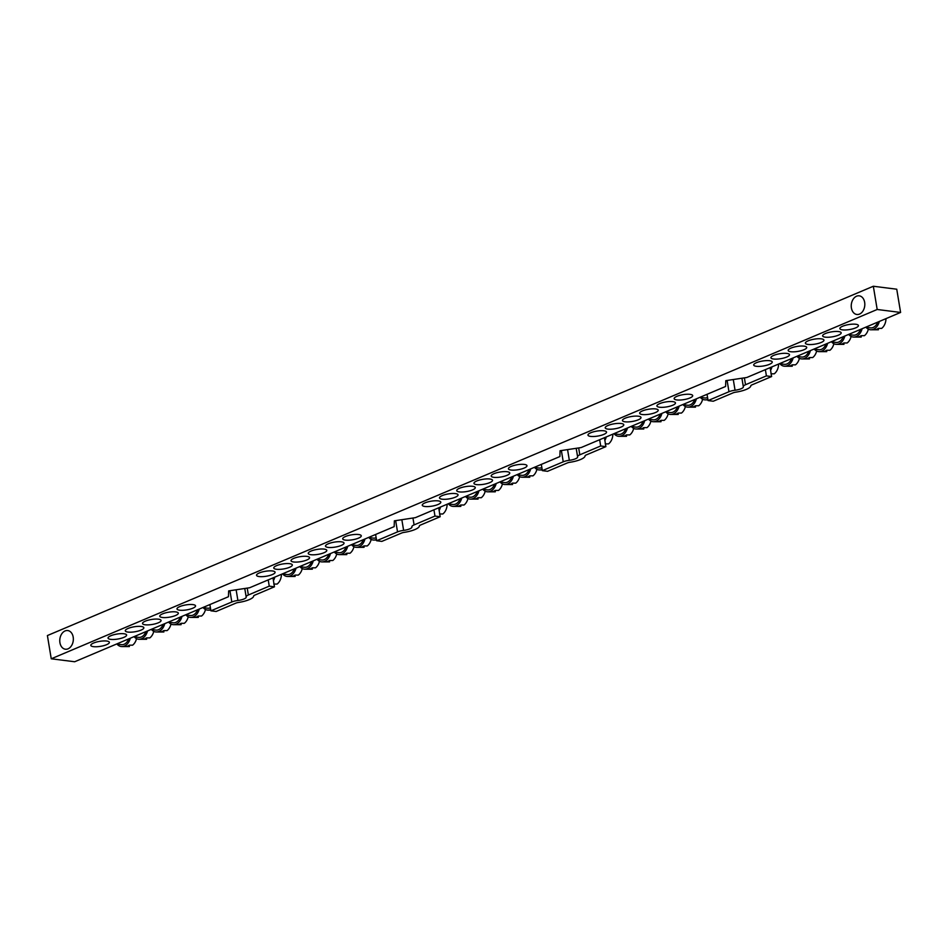 <?xml version="1.0" encoding="UTF-8"?>
<svg xmlns="http://www.w3.org/2000/svg" width="948" height="948" viewBox="0 0 948 948"><rect width="100%" height="100%" fill="white"/><g stroke="black" fill="none" stroke-linecap="round" stroke-linejoin="round"><path stroke-width="1.42" d="M447.148 504.218A10.428 7.477 97.2 0 1 442.811 513.982L439.505 513.97M612.87 434.137A10.428 7.477 97.2 0 1 608.533 443.901L605.215 443.889M778.592 364.056A10.428 7.477 97.2 0 1 774.243 373.82L770.937 373.808M281.438 574.31A10.428 7.477 97.2 0 1 277.1 584.075L273.782 584.063M707.042 394.309L581.1 447.575L560.078 450.738L559.889 456.545L415.378 517.655L394.368 520.831L394.167 526.626L249.656 587.748L228.646 590.912L228.444 596.719L74.667 661.751L51.251 658.789L877.184 309.486L900.6 312.449L746.811 377.494L725.801 380.658L725.599 386.464L707.042 394.309L708.073 400.566L728.965 391.737A7.525 2.014 -9.4 0 1 735.055 390.232A7.525 2.014 -9.4 0 0 743.362 386.843A7.525 2.014 -9.4 0 0 743.339 386.725A7.525 2.014 -9.4 0 1 743.303 386.618A7.525 2.014 -9.4 0 1 745.519 384.734L766.411 375.894L771.613 376.557L751.918 384.888A3.756 1.007 -9.4 0 0 750.804 385.789A15.05 4.029 -9.4 0 1 735.648 392.188A3.756 1.007 -9.4 0 0 732.982 392.899L713.275 401.229L708.073 400.566M51.251 658.789L47.4 635.551L873.333 286.249L896.749 289.211L900.6 312.449M816.643 351.021A10.428 7.477 97.2 0 1 812.697 357.55L809.379 357.538A10.855 7.785 97.2 0 1 806.203 358.889L809.509 358.901A10.428 7.477 97.2 0 1 808.869 358.936L802.044 358.936A11.281 8.094 97.2 0 1 797.126 356.46M809.296 357.609L809.509 358.901M833.873 343.721A10.428 7.477 97.2 0 1 829.927 350.262L826.62 350.25A10.855 7.785 97.2 0 1 823.433 351.601L826.751 351.613A10.428 7.477 97.2 0 1 826.099 351.649L819.285 351.649A11.281 8.094 97.2 0 1 814.356 349.172M826.538 350.322L826.751 351.613M851.114 336.433A10.428 7.477 97.2 0 1 847.168 342.975L843.85 342.963A10.855 7.785 97.2 0 1 840.675 344.314L843.981 344.325A10.428 7.477 97.2 0 1 843.329 344.361L836.515 344.361A11.281 8.094 97.2 0 1 831.586 341.884M843.767 343.022L843.981 344.325M868.344 329.146A10.428 7.477 97.2 0 1 864.398 335.687L861.092 335.675A10.855 7.785 97.2 0 1 857.904 337.026L861.222 337.038A10.428 7.477 97.2 0 1 860.571 337.073L853.757 337.073A11.281 8.094 97.2 0 1 848.827 334.597M861.009 335.734L861.222 337.038M885.977 318.635A10.428 7.477 97.2 0 1 881.64 328.399L878.322 328.387A10.855 7.785 97.2 0 1 875.134 329.738L878.452 329.75A10.428 7.477 97.2 0 1 877.801 329.786L870.987 329.786A11.281 8.094 97.2 0 1 866.057 327.309M878.239 328.446L878.452 329.75M799.413 358.308A10.428 7.477 97.2 0 1 795.467 364.85L792.149 364.838A10.855 7.785 97.2 0 1 788.961 366.177L792.279 366.189A10.428 7.477 97.2 0 1 791.627 366.224L784.814 366.224A11.281 8.094 97.2 0 1 779.884 363.748M792.066 364.897L792.279 366.189M650.92 421.102A10.428 7.477 97.2 0 1 646.974 427.643L643.668 427.631A10.855 7.785 97.2 0 1 640.481 428.97L643.799 428.982A10.428 7.477 97.2 0 1 643.147 429.029L636.333 429.017A11.281 8.094 97.2 0 1 631.404 426.553M643.585 427.69L643.799 428.982M668.162 413.814A10.428 7.477 97.2 0 1 664.216 420.355L660.898 420.343A10.855 7.785 97.2 0 1 657.722 421.682L661.029 421.694A10.428 7.477 97.2 0 1 660.377 421.741L653.563 421.73A11.281 8.094 97.2 0 1 648.633 419.253M660.815 420.402L661.029 421.694M685.392 406.526A10.428 7.477 97.2 0 1 681.446 413.067L678.14 413.055A10.855 7.785 97.2 0 1 674.952 414.394L678.27 414.406A10.428 7.477 97.2 0 1 677.619 414.442L670.805 414.442A11.281 8.094 97.2 0 1 665.875 411.965M678.045 413.115L678.27 414.406M702.634 399.238A10.428 7.477 97.2 0 1 698.688 405.78L695.37 405.768A10.855 7.785 97.2 0 1 692.182 407.107L695.5 407.119A10.428 7.477 97.2 0 1 694.848 407.154L688.035 407.154A11.281 8.094 97.2 0 1 683.105 404.678M695.287 405.827L695.5 407.119M633.691 428.389A10.428 7.477 97.2 0 1 629.745 434.931L626.427 434.919A10.855 7.785 97.2 0 1 623.251 436.258L626.557 436.281A10.428 7.477 97.2 0 1 625.917 436.317L619.091 436.305A11.281 8.094 97.2 0 1 614.174 433.84M626.344 434.978L626.557 436.281M485.21 491.183A10.428 7.477 97.2 0 1 481.264 497.724L477.946 497.712A10.855 7.785 97.2 0 1 474.77 499.063L478.076 499.075A10.428 7.477 97.2 0 1 477.425 499.11L470.611 499.11A11.281 8.094 97.2 0 1 465.681 496.634M477.863 497.771L478.076 499.075M502.44 483.895A10.428 7.477 97.2 0 1 498.494 490.436L495.176 490.424A10.855 7.785 97.2 0 1 492 491.775L495.318 491.787A10.428 7.477 97.2 0 1 494.666 491.822L487.853 491.822A11.281 8.094 97.2 0 1 482.923 489.346M495.093 490.483L495.318 491.787M519.682 476.607A10.428 7.477 97.2 0 1 515.724 483.148L512.418 483.136A10.855 7.785 97.2 0 1 509.23 484.487L512.548 484.499A10.428 7.477 97.2 0 1 511.896 484.535L505.083 484.523A11.281 8.094 97.2 0 1 500.153 482.058M512.335 483.196L512.548 484.499M536.912 469.319A10.428 7.477 97.2 0 1 532.966 475.86L529.648 475.849A10.855 7.785 97.2 0 1 526.472 477.188L529.778 477.211A10.428 7.477 97.2 0 1 529.138 477.247L522.312 477.235A11.281 8.094 97.2 0 1 517.395 474.77M529.565 475.908L529.778 477.211M467.968 498.47A10.428 7.477 97.2 0 1 464.022 505.011L460.716 505A10.855 7.785 97.2 0 1 457.529 506.351L460.846 506.362A10.428 7.477 97.2 0 1 460.195 506.398L453.381 506.398A11.281 8.094 97.2 0 1 448.451 503.921M460.633 505.059L460.846 506.362M205.479 609.493A10.428 7.477 97.2 0 1 201.533 616.034L198.215 616.022A10.855 7.785 97.2 0 1 195.039 617.361L198.345 617.373A10.428 7.477 97.2 0 1 197.694 617.421L190.88 617.409A11.281 8.094 97.2 0 1 185.95 614.932M198.132 616.082L198.345 617.373M188.237 616.781A10.428 7.477 97.2 0 1 184.291 623.322L180.985 623.31A10.855 7.785 97.2 0 1 177.797 624.649L181.115 624.661A10.428 7.477 97.2 0 1 180.464 624.708L173.65 624.696A11.281 8.094 97.2 0 1 168.72 622.232M180.902 623.369L181.115 624.661M171.007 624.068A10.428 7.477 97.2 0 1 167.061 630.61L163.743 630.598A10.855 7.785 97.2 0 1 160.567 631.937L163.874 631.961A10.428 7.477 97.2 0 1 163.234 631.996L156.408 631.984A11.281 8.094 97.2 0 1 151.479 629.519M163.66 630.657L163.874 631.961M153.777 631.356A10.428 7.477 97.2 0 1 149.82 637.897L146.513 637.885A10.855 7.785 97.2 0 1 143.326 639.236L146.644 639.248A10.428 7.477 97.2 0 1 145.992 639.284L139.178 639.272A11.281 8.094 97.2 0 1 134.249 636.807M146.43 637.945L146.644 639.248M136.536 638.644A10.428 7.477 97.2 0 1 132.59 645.185L129.272 645.173A10.855 7.785 97.2 0 1 126.096 646.524L129.414 646.536A10.428 7.477 97.2 0 1 128.762 646.572L121.948 646.572A11.281 8.094 97.2 0 1 117.019 644.095M129.189 645.233L129.414 646.536M319.488 561.275A10.428 7.477 97.2 0 1 315.542 567.816L312.224 567.805A10.855 7.785 97.2 0 1 309.048 569.144L312.366 569.156A10.428 7.477 97.2 0 1 311.714 569.191L304.901 569.191A11.281 8.094 97.2 0 1 299.971 566.714M312.141 567.864L312.366 569.156M336.73 553.988A10.428 7.477 97.2 0 1 332.772 560.529L329.466 560.517A10.855 7.785 97.2 0 1 326.278 561.856L329.596 561.868A10.428 7.477 97.2 0 1 328.944 561.903L322.13 561.903A11.281 8.094 97.2 0 1 317.201 559.427M329.383 560.576L329.596 561.868M353.959 546.7A10.428 7.477 97.2 0 1 350.013 553.229L346.695 553.217A10.855 7.785 97.2 0 1 343.52 554.568L346.826 554.58A10.428 7.477 97.2 0 1 346.186 554.616L339.36 554.616A11.281 8.094 97.2 0 1 334.431 552.139M346.613 553.288L346.826 554.58M371.189 539.4A10.428 7.477 97.2 0 1 367.243 545.941L363.937 545.929A10.855 7.785 97.2 0 1 360.75 547.28L364.068 547.292A10.428 7.477 97.2 0 1 363.416 547.328L356.602 547.328A11.281 8.094 97.2 0 1 351.672 544.851M363.854 545.989L364.068 547.292M302.258 568.563A10.428 7.477 97.2 0 1 298.312 575.104L294.994 575.092A10.855 7.785 97.2 0 1 291.818 576.431L295.124 576.443A10.428 7.477 97.2 0 1 294.473 576.491L287.659 576.479A11.281 8.094 97.2 0 1 282.729 574.002M294.911 575.152L295.124 576.443M873.333 286.249L877.184 309.486M93.473 646.655A9.409 2.524 -9.4 0 1 90.818 645.387A9.409 2.524 -9.4 0 1 99.694 641.358A9.409 2.524 -9.4 0 1 109.376 642.317A9.409 2.524 -9.4 0 1 103.806 645.624A9.409 2.524 -9.4 0 1 93.473 646.655M110.703 639.367A9.409 2.524 -9.4 0 1 108.06 638.099A9.409 2.524 -9.4 0 1 116.924 634.07A9.409 2.524 -9.4 0 1 126.617 635.03A9.409 2.524 -9.4 0 1 121.036 638.336A9.409 2.524 -9.4 0 1 110.703 639.367M127.944 632.079A9.409 2.524 -9.4 0 1 125.29 630.811A9.409 2.524 -9.4 0 1 134.154 626.782A9.409 2.524 -9.4 0 1 143.847 627.73A9.409 2.524 -9.4 0 1 138.278 631.048A9.409 2.524 -9.4 0 1 127.944 632.079M145.174 624.791A9.409 2.524 -9.4 0 1 142.532 623.523A9.409 2.524 -9.4 0 1 151.396 619.494A9.409 2.524 -9.4 0 1 161.077 620.442A9.409 2.524 -9.4 0 1 155.508 623.748A9.409 2.524 -9.4 0 1 145.174 624.791M162.416 617.492A9.409 2.524 -9.4 0 1 159.762 616.224A9.409 2.524 -9.4 0 1 168.626 612.207A9.409 2.524 -9.4 0 1 178.319 613.155A9.409 2.524 -9.4 0 1 172.737 616.461A9.409 2.524 -9.4 0 1 162.416 617.492M179.646 610.204A9.409 2.524 -9.4 0 1 176.992 608.936A9.409 2.524 -9.4 0 1 185.867 604.919A9.409 2.524 -9.4 0 1 195.549 605.867A9.409 2.524 -9.4 0 1 189.979 609.173A9.409 2.524 -9.4 0 1 179.646 610.204M259.195 576.562A9.409 2.524 -9.4 0 1 256.541 575.294A9.409 2.524 -9.4 0 1 265.404 571.277A9.409 2.524 -9.4 0 1 275.098 572.225A9.409 2.524 -9.4 0 1 269.516 575.531A9.409 2.524 -9.4 0 1 259.195 576.562M276.425 569.274A9.409 2.524 -9.4 0 1 273.771 568.006A9.409 2.524 -9.4 0 1 282.646 563.989A9.409 2.524 -9.4 0 1 292.328 564.937A9.409 2.524 -9.4 0 1 286.758 568.243A9.409 2.524 -9.4 0 1 276.425 569.274M293.655 561.986A9.409 2.524 -9.4 0 1 291.012 560.718A9.409 2.524 -9.4 0 1 299.876 556.701A9.409 2.524 -9.4 0 1 309.569 557.649A9.409 2.524 -9.4 0 1 303.988 560.955A9.409 2.524 -9.4 0 1 293.655 561.986M310.897 554.699A9.409 2.524 -9.4 0 1 308.242 553.431A9.409 2.524 -9.4 0 1 317.106 549.413A9.409 2.524 -9.4 0 1 326.799 550.361A9.409 2.524 -9.4 0 1 321.23 553.668A9.409 2.524 -9.4 0 1 310.897 554.699M328.126 547.411A9.409 2.524 -9.4 0 1 325.484 546.143A9.409 2.524 -9.4 0 1 334.348 542.126A9.409 2.524 -9.4 0 1 344.029 543.074A9.409 2.524 -9.4 0 1 338.46 546.38A9.409 2.524 -9.4 0 1 328.126 547.411M345.368 540.123A9.409 2.524 -9.4 0 1 342.714 538.855A9.409 2.524 -9.4 0 1 351.578 534.838A9.409 2.524 -9.4 0 1 361.271 535.786A9.409 2.524 -9.4 0 1 355.69 539.092A9.409 2.524 -9.4 0 1 345.368 540.123M424.905 506.481A9.409 2.524 -9.4 0 1 422.263 505.213A9.409 2.524 -9.4 0 1 431.127 501.196A9.409 2.524 -9.4 0 1 440.808 502.144A9.409 2.524 -9.4 0 1 435.239 505.45A9.409 2.524 -9.4 0 1 424.905 506.481M442.147 499.193A9.409 2.524 -9.4 0 1 439.493 497.925A9.409 2.524 -9.4 0 1 448.357 493.908A9.409 2.524 -9.4 0 1 458.05 494.856A9.409 2.524 -9.4 0 1 452.469 498.162A9.409 2.524 -9.4 0 1 442.147 499.193M459.377 491.905A9.409 2.524 -9.4 0 1 456.723 490.637A9.409 2.524 -9.4 0 1 465.598 486.608A9.409 2.524 -9.4 0 1 475.28 487.568A9.409 2.524 -9.4 0 1 469.71 490.874A9.409 2.524 -9.4 0 1 459.377 491.905M476.607 484.618A9.409 2.524 -9.4 0 1 473.964 483.35A9.409 2.524 -9.4 0 1 482.828 479.321A9.409 2.524 -9.4 0 1 492.522 480.281A9.409 2.524 -9.4 0 1 486.94 483.587A9.409 2.524 -9.4 0 1 476.607 484.618M493.849 477.33A9.409 2.524 -9.4 0 1 491.194 476.062A9.409 2.524 -9.4 0 1 500.058 472.033A9.409 2.524 -9.4 0 1 509.751 472.981A9.409 2.524 -9.4 0 1 504.182 476.299A9.409 2.524 -9.4 0 1 493.849 477.33M511.079 470.042A9.409 2.524 -9.4 0 1 508.436 468.774A9.409 2.524 -9.4 0 1 517.3 464.745A9.409 2.524 -9.4 0 1 526.981 465.693A9.409 2.524 -9.4 0 1 521.412 468.999A9.409 2.524 -9.4 0 1 511.079 470.042M590.628 436.4A9.409 2.524 -9.4 0 1 587.973 435.132A9.409 2.524 -9.4 0 1 596.837 431.103A9.409 2.524 -9.4 0 1 606.53 432.051A9.409 2.524 -9.4 0 1 600.961 435.369A9.409 2.524 -9.4 0 1 590.628 436.4M607.858 429.112A9.409 2.524 -9.4 0 1 605.215 427.844A9.409 2.524 -9.4 0 1 614.079 423.815A9.409 2.524 -9.4 0 1 623.772 424.763A9.409 2.524 -9.4 0 1 618.191 428.069A9.409 2.524 -9.4 0 1 607.858 429.112M625.099 421.813A9.409 2.524 -9.4 0 1 622.445 420.545A9.409 2.524 -9.4 0 1 631.309 416.528A9.409 2.524 -9.4 0 1 641.002 417.476A9.409 2.524 -9.4 0 1 635.421 420.782A9.409 2.524 -9.4 0 1 625.099 421.813M642.329 414.525A9.409 2.524 -9.4 0 1 639.675 413.257A9.409 2.524 -9.4 0 1 648.55 409.24A9.409 2.524 -9.4 0 1 658.232 410.188A9.409 2.524 -9.4 0 1 652.662 413.494A9.409 2.524 -9.4 0 1 642.329 414.525M659.559 407.237A9.409 2.524 -9.4 0 1 656.917 405.969A9.409 2.524 -9.4 0 1 665.78 401.952A9.409 2.524 -9.4 0 1 675.474 402.9A9.409 2.524 -9.4 0 1 669.892 406.206A9.409 2.524 -9.4 0 1 659.559 407.237M676.801 399.949A9.409 2.524 -9.4 0 1 674.147 398.681A9.409 2.524 -9.4 0 1 683.01 394.664A9.409 2.524 -9.4 0 1 692.704 395.612A9.409 2.524 -9.4 0 1 687.134 398.918A9.409 2.524 -9.4 0 1 676.801 399.949M756.338 366.307A9.409 2.524 -9.4 0 1 753.696 365.039A9.409 2.524 -9.4 0 1 762.559 361.022A9.409 2.524 -9.4 0 1 772.253 361.97A9.409 2.524 -9.4 0 1 766.671 365.276A9.409 2.524 -9.4 0 1 756.338 366.307M773.58 359.019A9.409 2.524 -9.4 0 1 770.925 357.751A9.409 2.524 -9.4 0 1 779.789 353.734A9.409 2.524 -9.4 0 1 789.483 354.682A9.409 2.524 -9.4 0 1 783.913 357.989A9.409 2.524 -9.4 0 1 773.58 359.019M790.81 351.732A9.409 2.524 -9.4 0 1 788.167 350.464A9.409 2.524 -9.4 0 1 797.031 346.447A9.409 2.524 -9.4 0 1 806.724 347.395A9.409 2.524 -9.4 0 1 801.143 350.701A9.409 2.524 -9.4 0 1 790.81 351.732M808.052 344.444A9.409 2.524 -9.4 0 1 805.397 343.176A9.409 2.524 -9.4 0 1 814.261 339.159A9.409 2.524 -9.4 0 1 823.954 340.107A9.409 2.524 -9.4 0 1 818.373 343.413A9.409 2.524 -9.4 0 1 808.052 344.444M825.281 337.156A9.409 2.524 -9.4 0 1 822.627 335.888A9.409 2.524 -9.4 0 1 831.503 331.871A9.409 2.524 -9.4 0 1 841.184 332.819A9.409 2.524 -9.4 0 1 835.615 336.125A9.409 2.524 -9.4 0 1 825.281 337.156M842.511 329.868A9.409 2.524 -9.4 0 1 839.869 328.601A9.409 2.524 -9.4 0 1 848.733 324.572A9.409 2.524 -9.4 0 1 858.426 325.531A9.409 2.524 -9.4 0 1 852.845 328.838A9.409 2.524 -9.4 0 1 842.511 329.868M851.399 307.958A9.409 6.743 97.2 0 1 859.208 295.823A9.409 6.743 97.2 0 1 864.718 306.003A9.409 6.743 97.2 0 1 856.85 314.487A9.409 6.743 97.2 0 1 851.399 307.958M59.925 642.685A9.409 6.743 97.2 0 1 67.735 630.55A9.409 6.743 97.2 0 1 73.245 640.73A9.409 6.743 97.2 0 1 65.376 649.214A9.409 6.743 97.2 0 1 59.925 642.685M294.378 568.836A9.409 6.743 97.2 0 1 287.173 574.571L282.279 573.955M296.025 568.136A11.281 8.094 97.2 0 1 287.659 576.479M311.619 561.548A9.409 6.743 97.2 0 1 304.403 567.283L299.509 566.655M313.255 560.849A11.281 8.094 97.2 0 1 304.901 569.191M328.849 554.248A9.409 6.743 97.2 0 1 321.633 559.995L316.751 559.367M330.485 553.561A11.281 8.094 97.2 0 1 322.13 561.903M346.091 546.96A9.409 6.743 97.2 0 1 338.874 552.708L333.98 552.08M347.726 546.273A11.281 8.094 97.2 0 1 339.36 554.616M363.321 539.673A9.409 6.743 97.2 0 1 356.104 545.408L351.222 544.792M364.956 538.985A11.281 8.094 97.2 0 1 356.602 547.328M376.131 537.682A9.409 6.743 97.2 0 1 373.346 538.12L368.452 537.504M376.427 539.459A11.281 8.094 97.2 0 1 373.832 540.04A11.281 8.094 97.2 0 1 368.902 537.563M210.42 607.763A9.409 6.743 97.2 0 1 207.624 608.213L202.73 607.597M210.717 609.552A11.281 8.094 97.2 0 1 208.122 610.121A11.281 8.094 97.2 0 1 203.192 607.644M197.599 609.765A9.409 6.743 97.2 0 1 190.394 615.501L185.5 614.885M199.246 609.066A11.281 8.094 97.2 0 1 190.88 617.409M180.369 617.053A9.409 6.743 97.2 0 1 173.152 622.789L168.27 622.172M182.004 616.354A11.281 8.094 97.2 0 1 173.65 624.696M163.127 624.341A9.409 6.743 97.2 0 1 155.922 630.076L151.028 629.46M164.774 623.642A11.281 8.094 97.2 0 1 156.408 631.984M145.897 631.629A9.409 6.743 97.2 0 1 138.681 637.364L133.798 636.748M147.532 630.93A11.281 8.094 97.2 0 1 139.178 639.272M128.667 638.916A9.409 6.743 97.2 0 1 121.451 644.652L116.557 644.036M130.303 638.229A11.281 8.094 97.2 0 1 121.948 646.572M460.1 498.743A9.409 6.743 97.2 0 1 452.883 504.478L448.001 503.862M461.735 498.056A11.281 8.094 97.2 0 1 453.381 506.398M477.33 491.455A9.409 6.743 97.2 0 1 470.125 497.19L465.231 496.574M478.977 490.768A11.281 8.094 97.2 0 1 470.611 499.11M494.572 484.167A9.409 6.743 97.2 0 1 487.355 489.903L482.461 489.286M496.207 483.48A11.281 8.094 97.2 0 1 487.853 491.822M511.801 476.88A9.409 6.743 97.2 0 1 504.597 482.615L499.703 481.999M513.437 476.192A11.281 8.094 97.2 0 1 505.083 484.523M529.043 469.592A9.409 6.743 97.2 0 1 521.827 475.327L516.933 474.711M530.679 468.893A11.281 8.094 97.2 0 1 522.312 477.235M541.853 467.589A9.409 6.743 97.2 0 1 539.057 468.039L534.174 467.423M542.149 469.379A11.281 8.094 97.2 0 1 539.554 469.947A11.281 8.094 97.2 0 1 534.625 467.483M625.822 428.662A9.409 6.743 97.2 0 1 618.606 434.397L613.712 433.781M627.457 427.963A11.281 8.094 97.2 0 1 619.091 436.305M643.052 421.374A9.409 6.743 97.2 0 1 635.835 427.11L630.953 426.493M644.687 420.675A11.281 8.094 97.2 0 1 636.333 429.017M660.282 414.086A9.409 6.743 97.2 0 1 653.077 419.822L648.183 419.206M661.929 413.387A11.281 8.094 97.2 0 1 653.563 421.73M677.524 406.799A9.409 6.743 97.2 0 1 670.307 412.534L665.425 411.918M679.159 406.099A11.281 8.094 97.2 0 1 670.805 414.442M694.754 399.511A9.409 6.743 97.2 0 1 687.549 405.246L682.655 404.618M696.389 398.812A11.281 8.094 97.2 0 1 688.035 407.154M707.575 397.508A9.409 6.743 97.2 0 1 704.779 397.959L699.885 397.331M707.872 399.298A11.281 8.094 97.2 0 1 705.265 399.866A11.281 8.094 97.2 0 1 700.347 397.39M791.533 358.569A9.409 6.743 97.2 0 1 784.328 364.316L779.434 363.688M793.168 357.882A11.281 8.094 97.2 0 1 784.814 366.224M808.774 351.281A9.409 6.743 97.2 0 1 801.558 357.029L796.664 356.401M810.41 350.594A11.281 8.094 97.2 0 1 802.044 358.936M826.004 343.994A9.409 6.743 97.2 0 1 818.788 349.729L813.905 349.113M827.64 343.306A11.281 8.094 97.2 0 1 819.285 351.649M843.234 336.706A9.409 6.743 97.2 0 1 836.029 342.441L831.135 341.825M844.881 336.019A11.281 8.094 97.2 0 1 836.515 344.361M860.476 329.418A9.409 6.743 97.2 0 1 853.259 335.154L848.377 334.537M862.111 328.731A11.281 8.094 97.2 0 1 853.757 337.073M877.706 322.13A9.409 6.743 97.2 0 1 870.501 327.866L865.607 327.25M879.341 321.443A11.281 8.094 97.2 0 1 870.987 329.786M269.256 586.148L274.458 586.812L254.763 595.143A3.756 1.007 -9.4 0 0 253.649 596.043A15.05 4.029 -9.4 0 1 238.505 602.454A3.756 1.007 -9.4 0 0 235.827 603.153L216.132 611.484L210.918 610.82L231.81 601.992A7.525 2.014 -9.4 0 1 237.901 600.487A7.525 2.014 -9.4 0 0 246.207 597.098A7.525 2.014 -9.4 0 0 246.184 596.979A7.525 2.014 -9.4 0 1 246.148 596.873A7.525 2.014 -9.4 0 1 248.364 594.989L269.256 586.148L268.225 579.892M272.977 577.877L274.458 586.812M209.887 604.563L210.918 610.82M434.978 516.067L440.18 516.731L420.474 525.062A3.756 1.007 -9.4 0 0 419.371 525.962A15.05 4.029 -9.4 0 1 404.215 532.361A3.756 1.007 -9.4 0 0 401.549 533.06L381.843 541.391L376.64 540.739L397.532 531.899A7.525 2.014 -9.4 0 1 403.623 530.394A7.525 2.014 -9.4 0 0 411.93 527.005A7.525 2.014 -9.4 0 0 411.894 526.898A7.525 2.014 -9.4 0 1 411.87 526.792A7.525 2.014 -9.4 0 1 414.086 524.896L434.978 516.067L433.935 509.811M438.699 507.796L440.18 516.731M375.609 534.482L376.64 540.739M600.688 445.987L605.891 446.638L586.196 454.969A3.756 1.007 -9.4 0 0 585.082 455.87A15.05 4.029 -9.4 0 1 569.938 462.28A3.756 1.007 -9.4 0 0 567.26 462.98L547.565 471.31L542.363 470.646L563.242 461.818A7.525 2.014 -9.4 0 1 569.333 460.313A7.525 2.014 -9.4 0 0 577.652 456.924A7.525 2.014 -9.4 0 0 577.616 456.817A7.525 2.014 -9.4 0 1 577.581 456.699A7.525 2.014 -9.4 0 1 579.809 454.815L600.688 445.987L599.657 439.73M604.421 437.715L605.891 446.638M541.32 464.39L542.363 470.646M770.131 367.623L771.613 376.557M765.38 369.637L766.411 375.894M274.813 577.107A11.281 8.094 97.2 0 1 273.427 580.603M440.524 507.026A11.281 8.094 97.2 0 1 439.149 510.51M606.246 436.933A11.281 8.094 97.2 0 1 604.871 440.429M771.956 366.852A11.281 8.094 97.2 0 1 770.582 370.336M229.949 590.723L231.81 601.992M236.135 589.786L237.901 600.487M246.148 596.873L244.762 588.483L246.148 596.754M247.227 588.115L248.364 594.989M395.66 520.63L397.532 531.899M401.845 519.694L403.623 530.394M412.949 518.023L414.086 524.896M561.382 450.549L563.242 461.818M567.568 449.613L569.333 460.313M577.581 456.699L576.194 448.309L577.581 456.592M578.671 447.942L579.809 454.815M727.104 380.456L728.965 391.737M733.278 379.532L735.055 390.232M743.303 386.618L741.917 378.228L743.303 386.5M744.381 377.849L745.519 384.734M376.522 540.04L373.832 540.04M210.812 610.121L208.122 610.121M542.244 469.947L539.554 469.947M707.966 399.866L705.265 399.866"/></g></svg>
